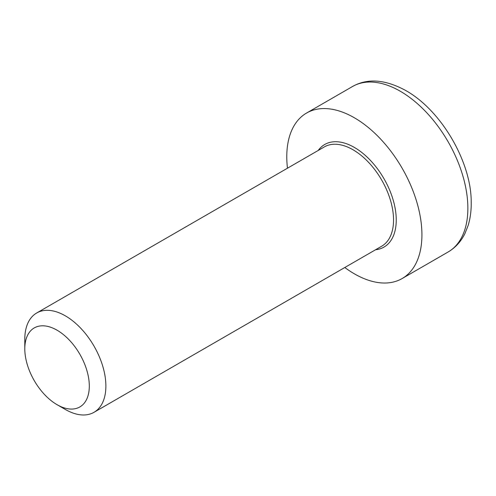 <?xml version="1.0" encoding="UTF-8"?>
<svg xmlns="http://www.w3.org/2000/svg" width="496" height="496" viewBox="0 0 496 496"><rect width="100%" height="100%" fill="white"/><g stroke="black" fill="none" stroke-linecap="round" stroke-linejoin="round"><path stroke-width="0.74" d="M57.052 404.68L65.342 409.46A57.331 33.102 -120 0 0 94.011 412.306A57.331 33.102 -120 0 0 105.884 386.055A57.331 33.102 -120 0 0 80.854 328.358A57.331 33.102 -120 0 0 36.673 313.001A57.331 33.102 -120 0 0 24.8 339.245L24.8 348.818A45.607 26.331 60 0 1 57.052 330.193A45.607 26.331 60 0 1 89.305 386.055A45.607 26.331 60 0 1 57.052 404.68A45.607 26.331 60 0 1 24.8 348.818M344.794 267.511A95.554 55.168 -120 0 0 402.132 278.547A95.554 55.168 -120 0 0 402.132 168.206A95.554 55.168 -120 0 0 306.571 113.038A95.554 55.168 -120 0 0 286.781 156.779A95.554 55.168 -120 0 0 287.463 168.206M36.673 313.001L324.334 146.921A57.331 33.102 60 0 1 353.003 149.761A57.331 33.102 60 0 1 390.457 200.285A57.331 33.102 60 0 1 381.666 246.227L94.011 412.306M375.553 249.755A59.247 34.205 -120 0 0 394.779 206.448A59.247 34.205 -120 0 0 354.349 147.417A59.247 34.205 -120 0 0 318.221 150.449M400.297 91.245A95.554 55.168 60 0 1 462.725 175.448A95.554 55.168 60 0 1 448.074 252.018C455.359 247.74 460.976 241.583 464.938 233.548L468.156 225.426C470.394 218.104 471.411 210.118 471.2 201.457C471.2 162.992 442.37 111.265 406.032 90.675C385.398 79.397 367.561 78.008 352.52 86.509A95.554 55.168 60 0 1 400.297 91.245M352.52 86.509L306.571 113.038M448.074 252.018L402.132 278.547"/></g></svg>
